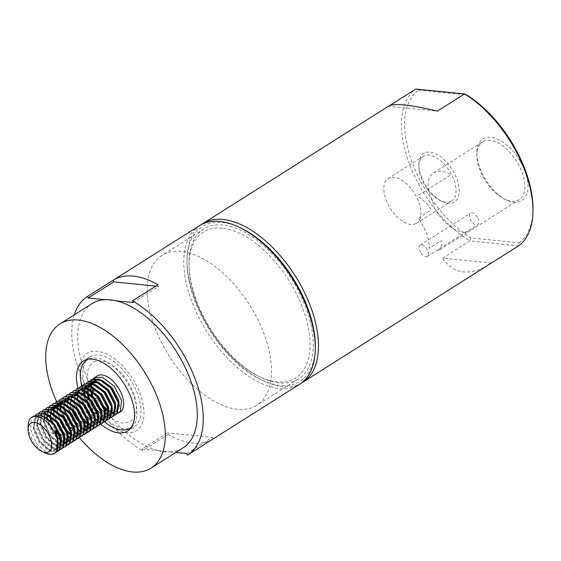 <?xml version="1.0" encoding="UTF-8"?>
<svg xmlns="http://www.w3.org/2000/svg" width="561" height="561" viewBox="0 0 561 561"><rect width="100%" height="100%" fill="white"/><g stroke="black" fill="none" stroke-linecap="round" stroke-linejoin="round"><path stroke-width="0.42" stroke-dasharray="2.81 2.1" d="M199.45 225.711A93.771 50.364 -122.3 0 0 197.914 315.71A93.771 50.364 -122.3 0 0 279.252 388.485A93.771 50.364 -122.3 0 0 299.63 384.25M168.062 434.509L142.501 450.665L141.919 449.031L167.487 432.882L168.062 434.509A93.771 50.364 -122.3 0 0 192.788 443.12A93.771 50.364 -122.3 0 0 212.977 439.004L187.416 455.16M74.255 314.861A93.771 50.364 -122.3 0 0 142.501 450.665M158.609 450.735A85.286 45.806 -122.3 0 0 164.492 451.745A85.286 45.806 -122.3 0 0 170.067 451.878L158.651 450.707A85.286 45.806 -122.3 0 1 88.638 381.452A85.286 45.806 -122.3 0 1 91.955 303.676M56.612 401.648A85.286 45.806 -122.3 0 0 79.396 437.713M86.099 360.555A41.409 22.237 -122.3 0 0 91.31 400.842A41.409 22.237 -122.3 0 0 125.026 428.828A41.409 22.237 -122.3 0 0 129.191 428.737M130.503 428.471A41.409 22.237 -122.3 0 0 134.03 426.956A41.409 22.237 -122.3 0 0 134.703 387.216A41.409 22.237 -122.3 0 0 98.785 355.078A41.409 22.237 -122.3 0 0 89.788 356.95A41.409 22.237 -122.3 0 0 86.906 359.482M186.834 453.526L212.402 437.377L167.487 432.882M170.067 451.878L175.852 452.432M141.919 449.031L158.651 450.707M77.986 388.107A41.409 22.237 -122.3 0 0 100.657 424.109M170.109 451.857A85.286 45.806 -122.3 0 0 183.068 447.867M212.402 437.377L212.977 439.004M222.198 228.131A86.296 46.346 -122.3 0 0 195.572 299.581A86.296 46.346 -122.3 0 0 276.882 381.831A86.296 46.346 -122.3 0 0 303.508 310.38A86.296 46.346 -122.3 0 0 222.198 228.131M155.944 286.089L158.665 286.355L158.09 284.729M133.104 302.512L158.665 286.355M104.872 299.721L116.337 300.864M89.914 365.667A35.013 18.808 57.7 0 1 122.803 375.043A35.013 18.808 57.7 0 1 133.904 418.24C125.98 426.949 115.012 423.828 101.008 408.864C89.108 395.049 83.785 374.341 89.914 365.667M140.643 426.297C133.427 438.569 112.831 432.699 97.67 414.046C82.123 395.996 75.174 368.949 83.175 357.616C90.384 345.338 110.987 351.214 126.141 369.867C141.695 387.91 148.644 414.965 140.643 426.297M91.955 395.147L90.735 390.14M90.672 389.727L90.496 386.01M90.651 384.362L90.931 382.946M97.284 375.905A21.374 11.479 -122.3 0 0 96.015 376.971M93.897 381.768A21.374 11.479 -122.3 0 0 93.834 382.23M93.722 383.801A21.374 11.479 -122.3 0 0 94.213 388.689A21.374 11.479 -122.3 0 0 104.641 407.083M117.333 413.478L111.709 412.84L100.763 403.464L92.824 389.046L91.969 390.112L92.81 395.94M55.027 453.19L47.769 453.246L36.823 443.87L30.294 429.088L32.25 417.398L33.884 415.974M45.714 453.281A21.374 11.479 57.7 0 1 28.597 430.154A21.374 11.479 57.7 0 1 28.106 425.413M56.359 452.012L50.728 451.374L39.789 441.991L33.26 427.216L35.483 415.224M58.414 451.044L51.156 451.1L40.21 441.724L33.681 426.942L35.736 415.147M59.747 449.873L54.122 449.228L43.176 439.852L36.647 425.07L38.87 413.085M61.801 448.905L54.543 448.961L43.597 439.586L37.068 424.803L39.025 413.12L40.448 411.83M63.134 447.727L57.51 447.089L46.563 437.713L40.034 422.931L42.257 410.947M65.188 446.766L57.93 446.822L46.984 437.447L40.455 422.664L42.412 410.975L43.835 409.691M66.521 445.588L60.897 444.95L49.95 435.574L43.421 420.792L45.644 408.801M68.575 444.621L61.317 444.684L50.371 435.308L43.842 420.526L45.806 408.836L47.222 407.545M69.908 443.449L64.284 442.811L53.337 433.429L46.808 418.646L46.444 415.175M46.437 414.81L49.031 406.662M71.962 442.482L64.704 442.538L53.758 433.162L47.229 418.38L49.193 406.697L50.609 405.407M73.295 441.311L67.671 440.666L56.724 431.29L50.083 415.827M50.027 415.413L52.418 404.523M52.068 421.535L50.616 416.241L52.58 404.558L53.996 403.268M76.682 439.165L71.058 438.527L60.111 429.151L53.47 413.681M53.414 413.275L53.232 409.558M53.386 407.91L55.805 402.384M62.734 431.619L60.539 428.885L53.996 414.046M53.912 413.548L55.967 402.412L57.383 401.129M80.076 437.026L74.445 436.388L63.498 427.012L56.97 412.23L59.2 400.238M66.121 429.481L63.926 426.746L57.397 411.963L59.354 400.274L60.77 398.983M83.463 434.887L77.832 434.242L66.885 424.866L60.244 409.404M60.188 408.99L62.587 398.1M85.51 433.919L78.252 433.976L67.313 424.6L60.77 409.768M60.686 409.264L62.741 398.135L64.157 396.844M86.85 432.748L81.219 432.103L70.272 422.728L63.744 407.945L65.974 395.961M88.904 431.781L81.64 431.837L70.7 422.461L64.171 407.679L66.128 395.996L67.544 394.706M90.237 430.603L84.606 429.964L73.659 420.589L67.131 405.806L69.361 393.822M92.292 429.642L85.027 429.698L74.087 420.322L67.558 405.54L69.515 393.85L70.931 392.567M93.624 428.464L87.993 427.826L77.046 418.45L70.406 402.98M70.349 402.574L72.748 391.676M95.679 427.496L88.421 427.559L77.474 418.176L70.945 403.394L72.902 391.711L74.318 390.421M97.011 426.325L91.38 425.68L80.44 416.304L73.905 401.522L76.135 389.537M99.066 425.357L91.808 425.413L80.861 416.038L74.333 401.255L76.289 389.572L77.706 388.282M100.398 424.179L94.767 423.541L83.827 414.165L77.18 398.703M77.123 398.289L79.522 387.399M102.453 423.218L95.195 423.275L84.248 413.899L77.72 399.116L79.676 387.434L81.1 386.143M90.356 415.785L87.214 412.026L80.686 397.244L82.909 385.26M105.84 421.08L98.582 421.136L87.635 411.76L81.107 396.978L83.063 385.288L84.487 384.005M85.181 399.425L83.708 391.627M83.701 391.262L86.296 383.114M109.227 418.934L101.969 418.99L91.022 409.614L84.494 394.832L86.45 383.149L87.874 381.859M87.46 392.973L87.109 388.149M87.264 386.501L89.683 380.975M87.923 392.679L89.837 381.01L91.261 379.72M75.349 440.343L68.091 440.399L57.145 431.023L52.818 423.429M78.736 438.204L71.478 438.26L64.08 433.057M82.123 436.058L74.865 436.121L67.467 430.911M103.785 422.04L98.154 421.402L91.464 416.886M107.172 419.901L101.541 419.263L98.974 417.952M98.736 417.805L94.851 414.747M93.743 413.646L90.602 409.888L85.735 400.968M110.559 417.763L104.928 417.118L93.989 407.742L88.568 397.286M110.727 417.552L105.356 416.851L102.361 415.28M102.039 415.063L94.409 407.475L89.325 397.987M113.946 415.617L108.315 414.979L97.376 405.603L92.509 396.69M93.435 397.707L97.796 405.337L99.998 408.071M116.001 414.656L108.743 414.712L101.345 409.509M57.25 439.2L55.967 449.2L54.712 450.343L48.365 450.371L38.786 442.089L33.099 429.053L34.866 418.737L36.311 417.475L43.316 417.033L53.744 424.782L60.279 437.285L59.354 447.061L58.099 448.204L51.752 448.225L42.173 439.95L36.486 426.914L38.26 416.599L39.698 415.336L46.703 414.895L57.131 422.643L63.674 435.14L64.129 437.601M64.985 440.806L63.589 444.382L61.486 446.065L55.139 446.086L45.56 437.804L39.873 424.768L41.647 414.46L43.085 413.198L50.097 412.756L60.518 420.498L67.061 433.001L67.516 435.455M68.372 438.667L66.976 442.243L64.873 443.919L58.526 443.947L48.954 435.666L43.26 422.629L45.034 412.321L46.479 411.059L53.484 410.617L63.905 418.359L70.448 430.862L70.903 433.316M68.169 441.837L66.345 442.489M64.964 442.552L61.913 441.809L52.341 433.527L46.647 420.491L46.346 417.735M46.339 417.398L48.421 410.175L49.866 408.913L56.871 408.471L67.292 416.22L73.835 428.723L72.909 438.499L71.647 439.642L65.097 439.579M64.894 439.487L55.728 431.388L50.7 421.213M49.775 416.276L51.808 408.036L53.723 406.501M64.312 408.317L70.679 414.081L77.222 426.577L77.677 429.039M74.943 437.559L70.7 438.134M68.484 437.44L64.634 435.098M63.772 434.389L59.115 429.242L53.421 416.206L53.435 409.642M53.975 407.917L54.599 406.711M55.125 405.982L57.11 404.362M67.706 406.171L74.066 411.935L80.609 424.439L79.683 434.214L78.835 435.07M78.33 435.42L76.506 436.065M75.125 436.128L71.03 434.901M67.159 432.25L62.502 427.103L56.808 414.067L56.822 407.503M57.362 405.778L57.986 404.572M58.856 403.45L60.497 402.223M71.093 404.032L77.453 409.796L83.996 422.3L83.07 432.075L82.222 432.931M81.717 433.274L79.893 433.926M78.512 433.983L75.469 433.246L65.889 424.965L60.195 411.928L60.209 405.365M60.756 403.632L61.373 402.426M61.899 401.704L63.891 400.084M74.48 401.893L80.84 407.658L87.383 420.154L87.839 422.615M88.701 425.82L87.306 429.396L86.043 430.539L80.868 431.711M78.645 431.016L74.795 428.674M73.933 427.966L69.276 422.826L63.582 409.789L63.288 407.034M63.274 406.697L65.357 399.474L66.801 398.212L73.807 397.77L84.227 405.519L90.77 418.015L91.226 420.477M88.491 428.997L86.667 429.642M85.286 429.705L82.243 428.962L72.664 420.68L66.969 407.644L66.983 401.08M67.53 399.355L68.147 398.149M68.673 397.419L70.665 395.8M81.254 397.609L87.614 403.373L94.157 415.876L94.613 418.331M91.878 426.858L90.055 427.503M88.673 427.566L87.642 427.433M85.216 426.648L79.971 423.015M71.331 409.362L71.023 408.373M70.714 407.216L70.356 405.505L72.131 395.189L73.575 393.934L80.581 393.485L91.008 401.234L97.544 413.738L96.618 423.513L95.363 424.656L91.029 425.294M88.806 424.593L87.965 424.2M84.956 422.251L79.438 416.402L73.743 403.366L75.518 393.051L76.962 391.788L83.968 391.347L94.395 399.095L100.931 411.592L101.394 414.053M98.652 422.573L92.404 422.538L82.825 414.263L77.13 401.22L77.145 394.656M77.691 392.931L78.316 391.725M79.178 390.61L80.826 389.376L79.683 390.463M91.415 391.185L97.782 396.95L104.318 409.453L103.392 419.228L102.137 420.371L95.791 420.399L91.731 417.973M90.875 417.265L86.212 412.118L80.518 399.081L82.292 388.773L83.736 387.511L90.742 387.069L101.169 394.811L107.705 407.314L106.779 417.089L105.524 418.233L106.373 417.7L100.026 417.728L98.974 417.244M105.426 418.296L103.603 418.941M102.221 419.004L98.967 418.169M98.764 418.085L89.599 409.979L83.905 396.943L83.61 394.187M83.75 391.276L85.679 386.627L87.123 385.365L94.129 384.923L104.556 392.672L111.092 405.175L110.166 414.951L108.911 416.094L102.565 416.122L92.986 407.84L87.965 397.665M87.656 396.508L86.997 392.048M86.99 391.711L89.066 384.488L91.359 382.693M90.531 383.219L89.844 384.04M101.576 384.769L107.943 390.533L114.479 403.029L114.942 405.491M112.207 414.011L105.741 413.892M105.538 413.801L101.892 411.55M101.036 410.841L96.373 405.694L91.352 395.526M91.043 394.369L90.384 389.909M90.377 389.572L90.693 386.094M91.24 384.369L91.864 383.163M92.383 382.434L92.726 382.048M94.746 380.554L93.897 381.087L100.903 380.646L111.33 388.387L117.866 400.891L118.329 403.352M115.594 411.872L113.764 412.517M112.389 412.58L108.287 411.353M105.279 409.411L99.76 403.555L96.723 398.492L94.318 399.593M103.694 406.69L100.608 403.022L97.572 397.959L96.723 398.492L91.983 389.579M58.211 445.09L56.815 448.667L55.56 449.81L49.214 449.831L39.635 441.556L33.941 428.52L35.715 418.204L37.159 416.942L44.256 416.528M61.598 442.945L60.202 446.521L58.947 447.671L52.601 447.692L43.022 439.41L37.328 426.374L39.102 416.066L40.546 414.803L47.65 414.39M62.334 445.525L55.988 445.553L46.409 437.271L40.715 424.235L42.489 413.92L43.933 412.665L51.037 412.251M65.721 443.386L59.375 443.414L49.796 435.133L44.102 422.096L45.876 411.781L47.32 410.519L54.424 410.112M71.766 436.528L70.363 440.105L68.673 441.493M68.19 441.696L66.633 442.012M64.992 441.921L62.762 441.269L53.183 432.994L47.496 419.958L47.271 418.366M47.243 415.084L49.263 409.642L50.707 408.38L57.811 407.966M75.153 434.382L73.75 437.959L72.06 439.347M71.584 439.558L70.027 439.873M68.379 439.782L65.097 438.646M64.76 438.471L56.57 430.848L52.25 422.798M51.703 421.192L50.883 417.812L50.735 412.104M51.212 410.105L51.682 408.99M52.58 407.588L53.253 406.774M59.017 405.315L61.198 405.827M78.54 432.243L77.138 435.82L75.034 437.503M74.971 437.412L70.854 437.44M68.147 436.332L64.213 433.499M63.049 432.377L59.957 428.709L54.27 415.673L54.122 409.958M54.599 407.966L55.069 406.844M55.644 405.876L57.481 404.102L64.585 403.689M81.927 430.105L80.525 433.681L79.269 434.824M78.358 435.273L76.801 435.595M75.153 435.497L70.959 433.863M66.436 430.238L63.351 426.57L57.657 413.534L57.51 407.819M57.986 405.827L58.456 404.705M60.139 402.503L60.876 401.957L67.972 401.55M85.314 427.959L83.912 431.542L82.656 432.685M81.745 433.134L80.188 433.45M78.54 433.358L76.31 432.706L66.738 424.432L61.044 411.388L60.897 405.68M61.38 403.689L61.843 402.567M62.425 401.592L64.263 399.818L71.359 399.404M86.043 430.539L85.609 430.785M85.132 430.995L81.015 431.016M78.645 430.084L70.125 422.286L65.251 412.63M64.284 408.296L64.213 407.665M64.171 407.174L64.284 403.541M64.767 401.543L65.23 400.428M65.812 399.453L67.65 397.679L74.746 397.265M92.088 423.681L90.693 427.258L88.996 428.646M88.519 428.849L88.119 428.983M85.321 429.074L83.084 428.429L73.512 420.147L67.818 407.111L67.671 401.396M68.154 399.404L68.617 398.282M69.199 397.307L71.037 395.533L78.133 395.126M95.475 421.542L94.08 425.119L92.383 426.507M91.906 426.711L90.349 427.026M88.708 426.935L87.789 426.732M85.426 425.806L76.899 418.008L71.205 404.972L71.058 399.257M71.542 397.265L72.004 396.143M72.586 395.168L74.424 393.394L81.52 392.988M98.862 419.397L97.467 422.98L95.77 424.368M95.293 424.572L89.865 424.144L87.902 423.162M84.543 420.652L80.286 415.862L74.592 402.826L74.445 397.118M74.929 395.126L75.391 394.004M75.973 393.03L77.425 391.515M76.962 391.788L77.811 391.255L84.907 390.842M102.249 417.258L101.814 419.06M98.75 422.517L99.157 422.223M98.68 422.433L93.252 422.005L83.673 413.723L77.979 400.687L77.832 394.979M78.316 392.981L78.785 391.866M80.349 389.65L81.198 389.117L88.294 388.703M105.636 415.119L104.241 418.695L102.986 419.838L96.639 419.866L89.171 414.207M83.28 404.895L81.366 398.548L83.14 388.233L84.585 386.971L91.681 386.564M109.023 412.98L107.628 416.557L106.373 417.7M98.631 417.061L90.447 409.446L84.753 396.41L84.536 394.818M84.508 391.536L86.527 386.094L87.972 384.832L95.068 384.418M112.41 410.834L111.015 414.418L109.318 415.806M108.841 416.01L107.284 416.325M105.643 416.234L103.413 415.582L93.834 407.3L89.515 399.25M87.881 392.195L87.993 388.556M88.477 386.564L88.947 385.442M96.275 381.768L98.456 382.279M115.797 408.696L114.402 412.272L112.705 413.66M112.228 413.871L105.749 412.959M105.405 412.784L101.478 409.951M100.307 408.829L97.221 405.161L92.902 397.111M91.387 391.171L91.31 390.54M91.268 390.049L91.38 386.41M91.864 384.418L92.334 383.303M92.909 382.329L93.231 381.901M94.017 381.094L94.367 380.814M99.662 379.629L101.85 380.141M119.184 406.557L117.789 410.133L116.534 411.276L110.187 411.304L108.224 410.315M92.824 389.046L97.284 397.721M108.196 410.007A21.374 11.479 -122.3 0 0 120.124 412.047M131.309 427.398A40.399 21.697 -122.3 0 0 136.085 403.969A40.399 21.697 -122.3 0 0 115.762 368.619A40.399 21.697 -122.3 0 0 88.224 359.215M81.724 385.758A40.399 21.697 -122.3 0 0 84.564 394.369M84.837 395.035A40.399 21.697 -122.3 0 0 104.479 421.816M55.076 430.701L56.892 439.424L57.58 440.729M477.411 217.205A6.732 3.618 -122.3 0 0 470.588 213.166A6.732 3.618 -122.3 0 0 470.952 220.515A6.732 3.618 -122.3 0 0 477.776 224.554A6.732 3.618 -122.3 0 0 477.411 217.205M420.54 252.373A6.732 3.618 57.7 0 1 420.175 245.024A6.732 3.618 57.7 0 1 426.998 249.063A6.732 3.618 57.7 0 1 427.37 256.405A6.732 3.618 57.7 0 1 420.54 252.373M483.365 141.435A34.228 18.38 57.7 0 1 517.284 162.402A34.228 18.38 57.7 0 1 519.163 199.744A34.228 18.38 57.7 0 1 518.385 200.186A34.228 18.38 57.7 0 1 505.082 199.372A34.228 18.38 57.7 0 1 484.473 179.225A34.228 18.38 57.7 0 1 476.885 154.752A34.228 18.38 57.7 0 1 482.593 141.877A34.228 18.38 57.7 0 1 483.365 141.435M519.956 160.839A36.472 19.586 -122.3 0 0 492.474 137.55A36.472 19.586 -122.3 0 0 476.913 152.69A36.472 19.586 -122.3 0 0 484.999 178.763A36.472 19.586 -122.3 0 0 506.955 200.235A36.472 19.586 -122.3 0 0 526.989 193.769A36.472 19.586 -122.3 0 0 519.956 160.839M470.349 230.592A34.228 18.38 57.7 0 0 470.735 230.333L438.015 250.872A34.228 18.38 57.7 0 0 441.984 243.425C442.377 241.945 442.096 241.041 441.142 240.697L429.081 248.32A34.228 18.38 57.7 0 0 418.31 218.054L430.371 210.431C430.617 208.762 430.014 207.191 428.576 205.733A34.228 18.38 57.7 0 0 418.822 196.918L418.31 195.375L450.96 174.737A34.228 18.38 57.7 0 0 434.551 172.283A34.228 18.38 57.7 0 0 433.779 172.725A34.228 18.38 57.7 0 0 428.632 191.981C431.093 195.957 432.896 201.027 434.046 207.184A34.228 18.38 57.7 0 0 469.578 231.034A34.228 18.38 57.7 0 0 470.349 230.592L519.163 199.744M424.354 153.027A28.73 15.428 -122.3 0 0 418.913 164.205A28.73 15.428 -122.3 0 0 442.58 201.658A28.73 15.428 -122.3 0 0 453.751 202.339A28.73 15.428 -122.3 0 0 452.818 170.628A28.73 15.428 -122.3 0 0 424.354 153.027M451.002 201.427A26.486 14.221 57.7 0 1 440.701 200.796A26.486 14.221 57.7 0 1 418.885 166.273A26.486 14.221 57.7 0 1 423.303 156.309A26.486 14.221 57.7 0 1 423.899 155.965A26.486 14.221 57.7 0 1 449.81 171.638A26.486 14.221 57.7 0 1 451.598 201.083A26.486 14.221 57.7 0 1 451.002 201.427M415.939 223.58A26.486 14.221 57.7 0 1 390.021 207.907A26.486 14.221 57.7 0 1 388.24 178.468A26.486 14.221 57.7 0 1 388.836 178.125A26.486 14.221 57.7 0 1 414.747 193.797A26.486 14.221 57.7 0 1 416.535 223.243A26.486 14.221 57.7 0 1 415.939 223.58M201.083 224.758A93.771 50.364 -122.3 0 0 187.009 258.965A93.771 50.364 -122.3 0 0 264.259 381.214A93.771 50.364 -122.3 0 0 300.717 383.429A93.771 50.364 -122.3 0 0 301.194 383.177M491.38 263.018L442.629 258.137C453.162 273.305 467.601 276.054 485.945 266.384L489.234 264.427M238.965 227.17A91.527 49.158 -122.3 0 0 204.309 225.424A91.527 49.158 -122.3 0 0 186.981 261.033A91.527 49.158 -122.3 0 0 262.38 380.351A91.527 49.158 -122.3 0 0 297.968 382.518A91.527 49.158 -122.3 0 0 315.275 347.932M296.496 380.049A88.652 47.615 -122.3 0 0 298.494 378.913A88.652 47.615 -122.3 0 0 292.519 280.353A88.652 47.615 -122.3 0 0 205.782 227.885A88.652 47.615 -122.3 0 0 203.783 229.028A88.652 47.615 -122.3 0 0 209.758 327.589A88.652 47.615 -122.3 0 0 296.496 380.049M254.687 406.473A88.652 47.615 -122.3 0 0 256.686 405.337A88.652 47.615 -122.3 0 0 250.711 306.776A88.652 47.615 -122.3 0 0 163.966 254.308A88.652 47.615 -122.3 0 0 161.968 255.451A88.652 47.615 -122.3 0 0 167.942 354.012A88.652 47.615 -122.3 0 0 254.687 406.473M389.053 105.896L388.584 106.246L437.335 111.127M442.629 258.137L469.838 240.95L518.588 245.83L519.17 242.787L471.037 237.969L469.838 240.95A93.771 50.364 -122.3 0 1 408.548 161.568A93.771 50.364 -122.3 0 1 415.792 89.052L418.408 90.069A91.527 49.158 -122.3 0 0 411.55 160.698A91.527 49.158 -122.3 0 0 471.037 237.969M418.408 90.069L466.549 94.886M389.629 105.587L388.584 106.246M519.17 242.787A91.527 49.158 -122.3 0 0 532.95 209.365M134.03 426.956L127.628 431.002M89.788 356.95L83.386 360.996M54.712 450.343L55.56 449.81M36.311 417.475L37.159 416.942M58.099 448.204L58.947 447.671M39.698 415.336L40.546 414.803M43.085 413.198L43.933 412.665M46.479 411.059L47.32 410.519M68.26 441.78L69.108 441.248M49.866 408.913L50.707 408.38M71.647 439.642L72.495 439.109M56.64 404.635L57.481 404.102M60.027 402.496L60.876 401.957M63.414 400.351L64.263 399.818M66.801 398.212L67.65 397.679M88.589 428.941L89.43 428.401M70.188 396.073L71.037 395.533M91.976 426.795L92.817 426.262M73.575 393.934L74.424 393.394M95.363 424.656L96.212 424.123M102.137 420.371L102.986 419.838M83.736 387.511L84.585 386.971M87.123 385.365L87.972 384.832M108.911 416.094L109.76 415.561M112.298 413.955L113.147 413.415M115.685 411.809L116.534 411.276M420.175 245.024L470.588 213.166M476.885 154.752L476.913 152.69M433.779 172.725L482.593 141.877M440.701 200.796L442.58 201.658M418.885 166.273L418.913 164.205M388.24 178.468L423.303 156.309M298.494 378.913L256.686 405.337M203.783 229.028L161.968 255.451M262.38 380.351L264.259 381.214M186.981 261.033L187.009 258.965M416.535 223.243L451.598 201.083M505.082 199.372L506.955 200.235M427.37 256.405L477.776 224.554"/><path stroke-width="0.84" d="M175.852 452.432L186.834 453.526L187.416 455.16A93.771 50.364 -122.3 0 0 187.605 455.041L299.63 384.25A93.771 50.364 -122.3 0 0 301.166 294.252A93.771 50.364 -122.3 0 0 219.828 221.476A93.771 50.364 -122.3 0 0 199.45 225.711L87.418 296.503A93.771 50.364 -122.3 0 0 74.255 314.861M187.605 455.041A93.771 50.364 -122.3 0 0 196.091 381.459A93.771 50.364 -122.3 0 0 132.522 300.885L158.09 284.729A93.771 50.364 -122.3 0 0 133.364 276.117A93.771 50.364 -122.3 0 0 113.175 280.234L87.607 296.39A93.771 50.364 -122.3 0 0 87.418 296.503M79.396 437.713A85.286 45.806 -122.3 0 0 132.529 471.948A85.286 45.806 -122.3 0 0 151.063 468.098A85.286 45.806 -122.3 0 0 152.459 386.241A85.286 45.806 -122.3 0 0 78.484 320.05A85.286 45.806 -122.3 0 0 59.943 323.907A85.286 45.806 -122.3 0 0 56.612 401.648M151.063 468.098L183.068 447.867A85.286 45.806 -122.3 0 0 186.392 370.092A85.286 45.806 -122.3 0 0 116.379 300.836L116.337 300.864A85.286 45.806 -122.3 0 0 110.447 299.855A85.286 45.806 -122.3 0 0 104.872 299.721L104.914 299.693A85.286 45.806 -122.3 0 0 91.955 303.676L59.943 323.907M100.657 424.109A41.409 22.237 -122.3 0 0 118.623 432.875A41.409 22.237 -122.3 0 0 127.628 431.002A41.409 22.237 -122.3 0 0 128.301 391.262A41.409 22.237 -122.3 0 0 92.383 359.124A41.409 22.237 -122.3 0 0 83.386 360.996A41.409 22.237 -122.3 0 0 77.986 388.107M129.191 428.737A41.409 22.237 -122.3 0 0 130.503 428.471M87.607 296.39L88.189 298.017L113.75 281.86L113.175 280.234M104.914 299.693L88.189 298.017M86.906 359.482A41.409 22.237 -122.3 0 0 86.099 360.555M132.522 300.885L133.104 302.512L116.379 300.836M113.75 281.86L155.944 286.089M90.735 390.14L90.672 389.727M90.496 386.01L90.651 384.362M90.931 382.946L91.688 380.863M91.822 380.603L92.895 379.026M93.07 378.836L94.43 377.707L102.347 377.237L114.142 386.073L121.52 400.323L120.405 411.472L117.333 413.478M118.967 412.784L120.124 412.047A21.374 11.479 -122.3 0 0 123.196 399.264A21.374 11.479 -122.3 0 0 112.018 380.176A21.374 11.479 -122.3 0 0 97.284 375.905L94.43 377.707M96.015 376.971A21.374 11.479 -122.3 0 0 94.956 378.479M94.823 378.731A21.374 11.479 -122.3 0 0 94.101 380.765M94.024 381.094A21.374 11.479 -122.3 0 0 93.897 381.768M93.834 382.23A21.374 11.479 -122.3 0 0 93.722 383.801M28.05 429.544A16.886 9.074 -122.3 0 0 41.963 451.556A16.886 9.074 -122.3 0 0 42.917 451.949A16.886 9.074 -122.3 0 0 51.339 441.64A16.886 9.074 -122.3 0 0 36.865 422.98A16.886 9.074 -122.3 0 0 28.05 429.544L28.106 425.413A21.374 11.479 57.7 0 1 31.668 417.37A21.374 11.479 57.7 0 1 39.256 417.103A21.374 11.479 57.7 0 1 57.58 440.729L55.076 430.701L55.918 430.168L60.546 438.856L59.431 450.006L56.359 452.012M31.668 417.37L33.877 415.974L41.802 415.498L53.59 424.34L60.967 438.59L59.859 449.74L57.993 451.31M35.483 415.224L36.844 414.102L44.761 413.625L56.556 422.468L63.933 436.717L62.818 447.867L59.747 449.873M35.736 415.147L37.271 413.836L45.189 413.359L56.977 422.202L64.354 436.444L63.246 447.594L61.38 449.172M38.87 413.085L40.231 411.956L48.148 411.486L59.943 420.329L67.32 434.572L66.205 445.722L63.134 447.727M40.448 411.83L48.576 411.22L60.364 420.056L67.741 434.305L66.633 445.455L64.767 447.033M42.257 410.947L43.618 409.818L51.542 409.348L63.33 418.183L70.707 432.433L69.592 443.583L66.521 445.588M43.835 409.691L51.963 409.074L63.751 417.917L71.128 432.166L70.02 443.316L68.154 444.894M45.644 408.801L47.005 407.679L54.929 407.202L66.717 416.045L74.094 430.294L72.979 441.444L69.908 443.449M47.222 407.545L55.35 406.935L67.138 415.778L74.515 430.028L73.407 441.177L71.542 442.748M46.444 415.175L46.437 414.81M49.031 406.662L50.392 405.54L58.316 405.063L70.104 413.906L77.481 428.148L76.366 439.305L73.295 441.311M50.609 405.407L58.737 404.797L70.525 413.639L77.902 427.882L76.794 439.032L74.929 440.609M50.083 415.827L50.027 415.413M52.418 404.523L53.786 403.394L61.703 402.924L73.491 411.767L80.868 426.009L79.753 437.159L76.682 439.165M53.996 403.268L62.124 402.658L73.919 411.493L81.289 425.743L80.181 436.893L78.316 438.471M53.47 413.681L53.414 413.275M53.232 409.558L53.386 407.91M55.805 402.384L57.173 401.255L65.09 400.785L76.878 409.621L84.255 423.871L83.147 435.02L80.076 437.026M53.996 414.046L53.912 413.548M57.383 401.129L65.511 400.512L77.306 409.355L84.676 423.604L83.568 434.754L81.703 436.332M59.2 400.238L60.56 399.116L68.477 398.64L80.265 407.482L87.642 421.732L86.534 432.882L83.463 434.887M60.77 398.983L68.898 398.373L80.693 407.216L88.07 421.465L86.955 432.615L85.09 434.186M60.244 409.404L60.188 408.99M62.587 398.1L63.947 396.978L71.864 396.501L83.652 405.344L91.029 419.586L89.921 430.743L86.85 432.748M60.77 409.768L60.686 409.264M64.157 396.844L72.285 396.234L84.08 405.077L91.457 419.319L90.342 430.469L88.477 432.047M65.974 395.961L67.334 394.832L75.251 394.362L87.039 403.205L94.416 417.447L93.308 428.597L90.237 430.603M67.544 394.706L75.672 394.095L87.467 402.931L94.844 417.181L93.729 428.331L91.864 429.908M69.361 393.822L70.721 392.693L78.638 392.216L90.426 401.059L97.803 415.308L96.695 426.458L93.624 428.464M70.931 392.567L79.059 391.95L90.854 400.792L98.231 415.042L97.116 426.192L95.251 427.77M70.406 402.98L70.349 402.574M72.748 391.676L74.108 390.554L82.025 390.077L93.82 398.92L101.19 413.169L100.082 424.319L97.011 426.325M74.318 390.421L82.446 389.811L94.241 398.654L101.618 412.896L100.503 424.053L98.638 425.624M76.135 389.537L77.495 388.415L85.412 387.939L97.207 396.781L104.577 411.024L103.469 422.174L100.398 424.179M77.706 388.282L85.84 387.672L97.628 396.515L105.005 410.757L103.89 421.907L102.025 423.485M77.18 398.703L77.123 398.289M79.522 387.399L80.882 386.27L88.799 385.8L100.594 394.635L107.964 408.885L106.856 420.035L103.785 422.04M81.1 386.143L89.227 385.533L101.015 394.369L108.392 408.618L107.277 419.768L105.412 421.346M82.909 385.26L84.269 384.131L92.186 383.654L103.981 392.497L111.359 406.746L110.244 417.896L107.172 419.901M84.487 384.005L92.614 383.387L104.402 392.23L111.779 406.48L110.664 417.629L108.806 419.2M83.708 391.627L83.701 391.262M86.296 383.114L87.656 381.992L95.573 381.515L107.368 390.358L114.746 404.607L113.631 415.757L110.559 417.763M87.874 381.859L96.001 381.249L107.789 390.091L115.166 404.334L114.051 415.491L112.193 417.061M87.109 388.149L87.264 386.501M89.683 380.975L91.043 379.853L98.96 379.376L110.755 388.219L118.133 402.461L117.018 413.611L113.946 415.617M91.261 379.72L99.388 379.11L111.176 387.953L118.553 402.195L117.445 413.345L115.58 414.923M54.508 453.512L56.465 451.878L57.58 440.729A21.374 11.479 57.7 0 1 54.508 453.512A21.374 11.479 57.7 0 1 46.921 453.779A21.374 11.479 57.7 0 1 45.714 453.281L41.963 451.556M52.818 423.429L52.068 421.535M64.08 433.057L62.734 431.619M67.467 430.911L66.121 429.481M91.464 416.886L90.356 415.785M94.851 414.747L93.743 413.646M85.735 400.968L85.181 399.425M88.568 397.286L87.46 392.973M112.396 416.921L110.727 417.552M89.325 397.987L88.14 394.264L89.515 399.25M92.509 396.69L91.955 395.147M92.81 395.94L93.435 397.707M101.345 409.509L99.998 408.071M55.918 430.168L57.741 438.884L57.25 439.2M64.129 437.601L62.741 444.922L61.486 446.065M67.516 435.455L66.128 442.776L64.873 443.919M70.903 433.316L69.515 440.637L68.169 441.837M66.345 442.489L64.964 442.552M50.7 421.213L49.775 416.276M53.723 406.501L60.258 406.332L64.312 408.317M77.677 429.039L76.296 436.353L74.943 437.559M70.7 438.134L68.484 437.44M64.634 435.098L63.772 434.389M53.435 409.642L53.975 407.917M54.599 406.711L55.125 405.982M57.11 404.362L63.645 404.193L67.706 406.171M76.506 436.065L75.125 436.128M71.03 434.901L67.159 432.25M56.822 407.503L57.362 405.778M57.986 404.572L58.856 403.45M60.027 402.496L60.876 401.957M60.497 402.223L67.032 402.048L71.093 404.032M79.893 433.926L78.512 433.983M60.209 405.365L60.756 403.632M61.373 402.426L61.899 401.704M63.891 400.084L70.42 399.909L74.48 401.893M87.839 422.615L86.457 429.936L85.202 431.079M80.868 431.711L78.645 431.016M74.795 428.674L73.933 427.966M91.226 420.477L89.844 427.791L88.491 428.997M86.667 429.642L85.286 429.705M66.983 401.08L67.53 399.355M68.147 398.149L68.673 397.419M70.665 395.8L77.194 395.631L81.254 397.609M94.613 418.331L93.231 425.652L91.878 426.858M90.055 427.503L88.673 427.566M87.642 427.433L85.216 426.648M79.971 423.015L76.051 418.541L71.331 409.362M71.023 408.373L70.714 407.216M91.029 425.294L88.806 424.593M87.965 424.2L84.956 422.251M101.394 414.053L100.005 421.374L98.652 422.573M77.145 394.656L77.691 392.931M78.316 391.725L79.178 390.61M80.349 389.65L81.198 389.117L87.355 389.208L91.415 391.185M91.731 417.973L90.875 417.265M103.603 418.941L102.221 419.004M83.61 394.187L83.75 391.276M87.965 397.665L87.656 396.508M101.576 384.769L97.516 382.784L91.359 382.693L90.531 383.219M114.942 405.491L113.553 412.812L112.207 414.011M101.892 411.55L101.036 410.841M91.352 395.526L91.043 394.369M90.693 386.094L91.24 384.369M91.864 383.163L92.383 382.434M92.726 382.048L93.918 381.073M118.329 403.352L116.94 410.666L115.594 411.872M113.764 412.517L112.389 412.58M108.287 411.353L105.279 409.411M60.546 438.856L57.741 438.884L58.211 445.09M44.256 416.528L54.592 424.249L61.128 436.746L61.598 442.945M47.65 414.39L57.979 422.103L64.515 434.607L64.985 440.806M51.037 412.251L61.366 419.965L67.902 432.468L68.372 438.667M54.424 410.112L64.753 417.826L71.289 430.322L71.766 436.528M68.673 441.493L68.19 441.696M66.633 442.012L64.992 441.921M47.271 418.366L47.243 415.084M57.811 407.966L68.14 415.68L74.676 428.183L75.153 434.382M72.06 439.347L71.584 439.558M70.027 439.873L68.379 439.782M52.25 422.798L51.703 421.192M50.735 412.104L51.212 410.105M51.682 408.99L52.58 407.588M54.094 406.241L59.017 405.315M61.198 405.827L71.528 413.541L78.07 426.044L78.54 432.243M75.882 436.963L74.971 437.412M70.854 437.44L68.147 436.332M64.213 433.499L63.049 432.377M54.122 409.958L54.599 407.966M55.069 406.844L55.644 405.876M64.585 403.689L74.915 411.402L81.457 423.906L81.927 430.105M78.835 435.07L78.358 435.273M76.801 435.595L75.153 435.497M70.959 433.863L66.436 430.238M57.51 407.819L57.986 405.827M58.456 404.705L60.139 402.503M67.972 401.55L78.302 409.264L84.844 421.76L85.314 427.959M82.222 432.931L81.745 433.134M80.188 433.45L78.54 433.358M60.897 405.68L61.38 403.689M61.843 402.567L62.425 401.592M71.359 399.404L81.689 407.118L88.231 419.621L88.701 425.82M85.609 430.785L85.132 430.995M81.015 431.016L78.645 430.084M65.251 412.63L64.284 408.296M64.213 407.665L64.171 407.174M64.284 403.541L64.767 401.543M65.23 400.428L65.812 399.453M74.746 397.265L85.076 404.979L91.618 417.482L92.088 423.681M88.996 428.646L88.519 428.849M88.119 428.983L85.321 429.074M67.671 401.396L68.154 399.404M68.617 398.282L69.199 397.307M78.133 395.126L88.463 402.84L95.005 415.343L95.475 421.542M92.383 426.507L91.906 426.711M90.349 427.026L88.708 426.935M87.789 426.732L85.426 425.806M71.058 399.257L71.542 397.265M72.004 396.143L72.586 395.168M81.52 392.988L91.85 400.701L98.392 413.198L98.862 419.397M95.77 424.368L95.293 424.572M87.902 423.162L84.543 420.652M74.445 397.118L74.929 395.126M75.391 394.004L75.973 393.03M77.425 391.515L76.962 391.788M84.907 390.842L95.237 398.555L101.779 411.059L102.249 417.258M101.814 419.06L99.599 421.977M99.157 422.223L98.68 422.433M77.832 394.979L78.316 392.981M78.785 391.866L79.683 390.463M88.294 388.703L98.624 396.417L105.166 408.92L105.636 415.119M89.171 414.207L87.06 411.585L83.28 404.895M91.681 386.564L102.011 394.278L108.554 406.781L109.023 412.98M84.536 394.818L84.508 391.536M95.068 384.418L105.405 392.139L111.941 404.635L112.41 410.834M109.318 415.806L108.841 416.01M107.284 416.325L105.643 416.234M87.923 392.679L87.881 392.195M87.993 388.556L88.477 386.564M88.947 385.442L89.844 384.04M91.359 382.693L96.275 381.768M98.456 382.279L108.792 389.993L115.328 402.496L115.797 408.696M112.705 413.66L112.228 413.871M101.478 409.951L100.307 408.829M92.902 397.111L91.387 391.171M91.31 390.54L91.268 390.049M91.38 386.41L91.864 384.418M92.334 383.303L92.909 382.329M93.231 381.901L94.017 381.094M94.367 380.814L99.662 379.629M101.85 380.141L112.179 387.854L118.715 400.358L119.184 406.557M108.224 410.315L103.694 406.69M104.641 407.083A21.374 11.479 -122.3 0 0 108.196 410.007M88.224 359.215A40.399 21.697 -122.3 0 0 81.324 383.99A40.399 21.697 -122.3 0 0 81.724 385.758M84.564 394.369A40.399 21.697 -122.3 0 0 84.837 395.035M104.479 421.816A40.399 21.697 -122.3 0 0 131.309 427.398M301.194 383.177A93.771 50.364 -122.3 0 0 302.828 382.223L518.588 245.83A93.771 50.364 -122.3 0 0 532.922 211.434A93.771 50.364 -122.3 0 0 464.543 93.932L437.335 111.127C412.23 105.173 396.452 103.273 389.993 105.433L388.584 106.246M302.828 382.223A93.771 50.364 -122.3 0 0 296.51 277.976A93.771 50.364 -122.3 0 0 204.765 222.486A93.771 50.364 -122.3 0 0 202.647 223.692A93.771 50.364 -122.3 0 0 201.083 224.758M315.275 347.932A91.527 49.158 -122.3 0 0 238.965 227.17M532.922 211.434L532.95 209.365A91.527 49.158 -122.3 0 0 466.549 94.886L464.543 93.932L415.792 89.052L389.629 105.587M36.844 414.102L37.271 413.836M40.231 411.956L40.658 411.69M43.618 409.818L44.046 409.551M47.005 407.679L47.433 407.412M50.392 405.54L50.82 405.273M53.779 403.394L54.207 403.128M57.173 401.255L57.594 400.989M60.56 399.116L60.981 398.85M63.947 396.978L64.368 396.704M67.334 394.832L67.755 394.565M70.721 392.693L71.142 392.427M74.108 390.554L74.529 390.288M77.495 388.415L77.916 388.142M80.882 386.27L81.303 386.003M84.269 384.131L84.69 383.864M87.656 381.992L88.077 381.725M91.043 379.853L91.471 379.58M56.64 404.635L57.481 404.102M93.897 381.087L94.746 380.554M389.053 105.896L202.647 223.692"/></g></svg>
